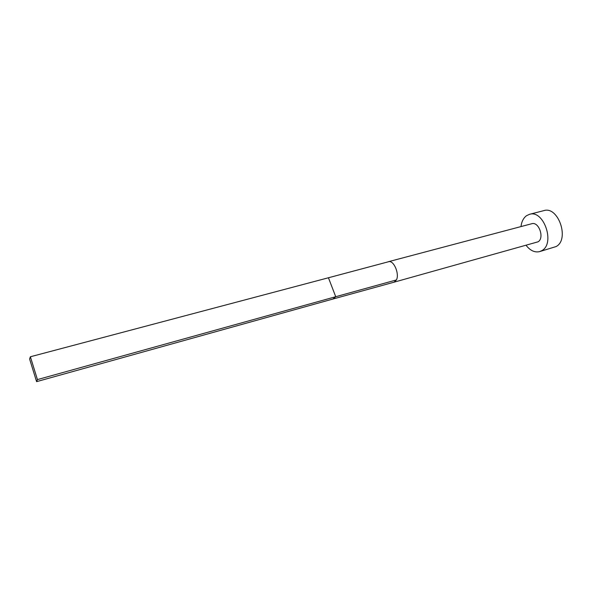 <?xml version="1.0" encoding="UTF-8"?>
<svg xmlns="http://www.w3.org/2000/svg" width="592" height="592" viewBox="0 0 592 592"><rect width="100%" height="100%" fill="white"/><g stroke="black" fill="none" stroke-linecap="round" stroke-linejoin="round"><path stroke-width="0.89" d="M393.939 282.221L538.01 241.832C544.744 238.184 538.868 221.275 531.742 223.732L388.374 261.716M526.103 245.354C530.24 250.623 534.746 252.71 539.608 251.615L541.85 250.623C555.451 243.556 543.745 209.435 529.47 214.334L526.584 215.666C523.469 217.937 521.611 221.578 520.997 226.573M539.608 251.615L556.132 246.546C569.904 239.457 558.263 205.705 543.826 210.634L529.47 214.334M396.433 279.927C399.556 274.259 394.176 260.872 389.099 261.59L328.442 277.766L335.723 296.71L396.433 279.927L394.043 282.192M394.028 282.199L332.882 299.041L335.723 296.71L37.437 379.598L30.377 356.769L328.442 277.766M30.377 356.769L29.6 358.996L36.6 381.648L332.882 299.041M36.6 381.648L37.437 379.598M389.099 261.59L369.119 266.918"/></g></svg>
